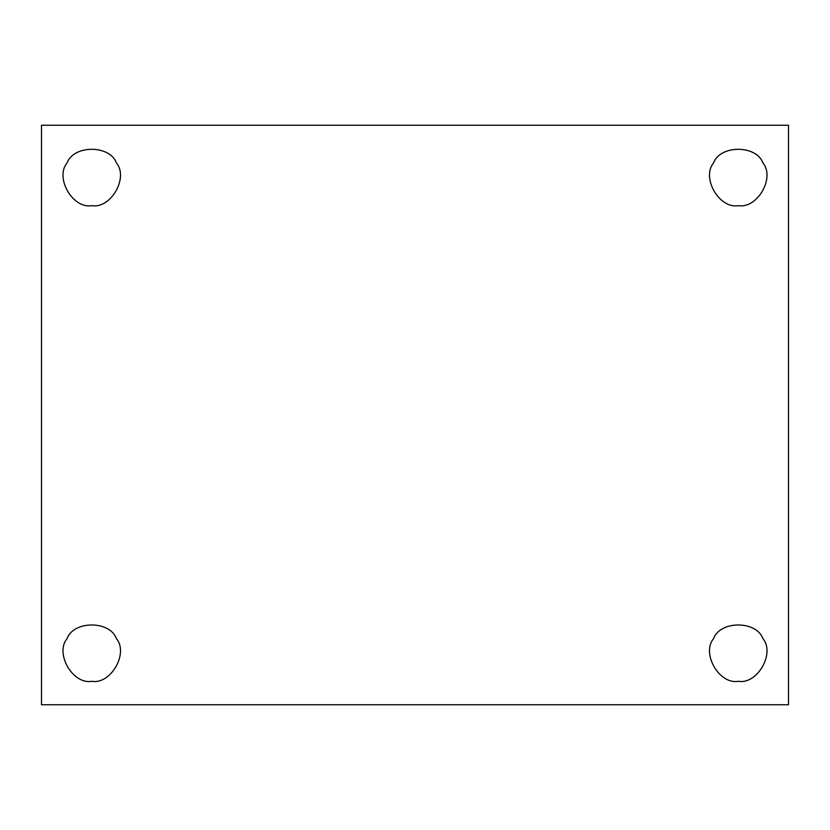 <?xml version="1.0" encoding="UTF-8"?>
<svg xmlns="http://www.w3.org/2000/svg" width="830" height="830" viewBox="0 0 830 830"><rect width="100%" height="100%" fill="white"/><g stroke="black" fill="none" stroke-linecap="round" stroke-linejoin="round"><path stroke-width="1.25" d="M116.408 162.929C109.861 144.762 73.631 144.762 67.085 162.929C73.631 144.762 109.861 144.762 116.408 162.929C128.868 177.672 110.753 209.056 91.746 205.643C110.753 209.056 128.868 177.672 116.408 162.929C109.861 144.762 73.631 144.762 67.085 162.929C54.624 177.672 72.75 209.056 91.746 205.643C72.75 209.056 54.624 177.672 67.085 162.929M762.915 162.929C756.369 144.762 720.139 144.762 713.592 162.929C720.139 144.762 756.369 144.762 762.915 162.929C775.376 177.672 757.251 209.056 738.254 205.643C757.251 209.056 775.376 177.672 762.915 162.929C756.369 144.762 720.139 144.762 713.592 162.929C701.132 177.672 719.247 209.056 738.254 205.643C719.247 209.056 701.132 177.672 713.592 162.929M738.254 681.306C757.251 684.729 775.376 653.345 762.915 638.602C756.369 620.435 720.139 620.435 713.592 638.602C701.132 653.345 719.247 684.729 738.254 681.306C719.247 684.729 701.132 653.345 713.592 638.602C720.139 620.435 756.369 620.435 762.915 638.602C775.376 653.345 757.251 684.729 738.254 681.306M91.746 681.306C110.753 684.729 128.868 653.345 116.408 638.602C109.861 620.435 73.631 620.435 67.085 638.602C54.624 653.345 72.75 684.729 91.746 681.306C72.75 684.729 54.624 653.345 67.085 638.602C73.631 620.435 109.861 620.435 116.408 638.602C128.868 653.345 110.753 684.729 91.746 681.306M41.5 125.247L788.5 125.247L41.5 125.247L41.5 704.753L41.5 125.247M788.5 704.753L41.5 704.753L788.5 704.753L788.5 125.247L788.5 704.753"/></g></svg>
